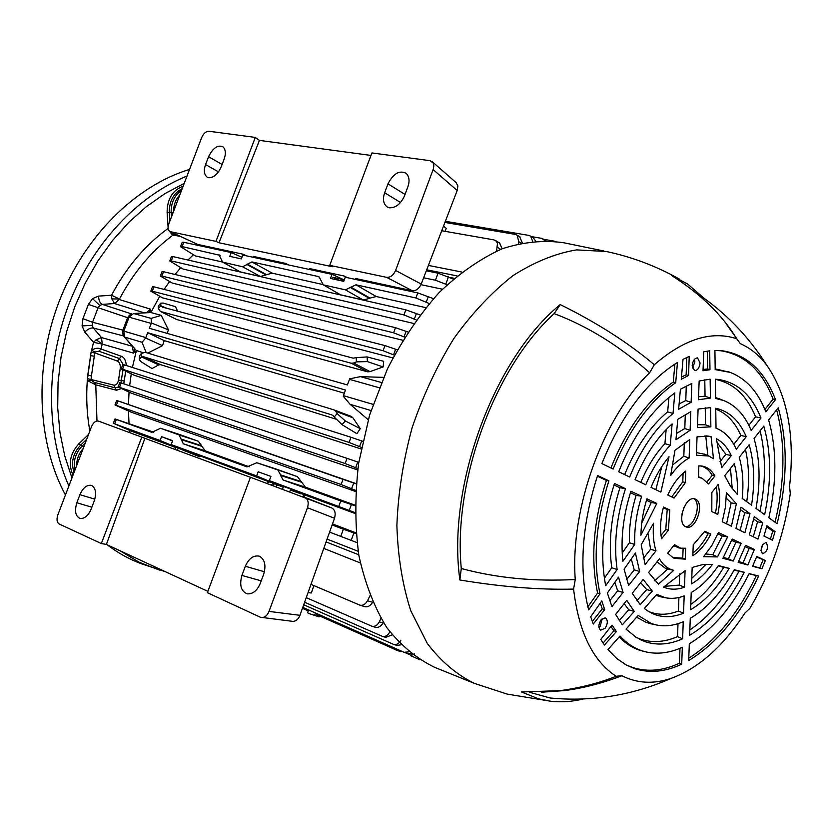 <?xml version="1.0" encoding="UTF-8"?>
<svg xmlns="http://www.w3.org/2000/svg" width="833" height="833" viewBox="0 0 833 833"><rect width="100%" height="100%" fill="white"/><g stroke="black" fill="none" stroke-linecap="round" stroke-linejoin="round"><path stroke-width="1.25" d="M136.362 350.651L133.603 353.15L132.301 346.309L123.648 336.001L122.513 333.294L122.888 330.128L124.023 330.503M135.008 348.996L133.603 353.15L102.272 344.112L93.556 342.332L84.779 332.128C87.757 329.077 90.599 327.702 93.317 328.015L123.919 336.043M84.779 332.128L82.082 325.911L82.936 318.685L92.536 322.246L122.888 330.128L127.616 317.727L129.417 315.176L131.614 314.124M82.936 318.685L88.413 304.399L128.761 318.102M90.964 380.16L94.4 382.42L95.774 384.836L87.288 380.514L91.068 352.297L94.785 352.921L94.296 356.243L90.578 355.618L87.736 375.277L91.453 375.891L90.964 380.16L87.288 380.514C86.049 397.924 86.903 414.74 89.87 430.973M87.257 378.588L113.861 385.127L115.162 387.824L118.286 387.126M88.413 304.399L92.546 298.578L98.575 296.111C98.731 300.421 99.991 303.181 102.355 304.389L99.752 305.451L98.013 307.96L92.536 322.246L92.14 325.339L93.317 328.015L101.48 337.573L132.697 346.351M314.405 269.611L315.103 270.694M277.535 484.9L275.619 486.555M272.651 485.462L274.682 483.692M311.802 269.715L311.303 268.944M173.347 233.178L172.525 232.803M98.575 296.111L111.57 295.236L111.799 298.87L114.496 303.524L102.355 304.389L131.822 314.01M168.099 228.419C145.223 245.027 126.377 267.299 111.57 295.236L119.463 299.068L111.799 298.87M175.992 234.406L173.951 235.666L172.712 235.333L168.641 230.304M146.337 312.781L150.367 309.126L119.306 299.526L114.496 303.524L144.411 312.896M91.068 352.297L93.556 342.332L96.17 339.739L101.48 337.573L102.272 344.112L96.17 339.739M95.056 351.974L91.651 350.401C94.806 348.121 97.919 347.653 100.991 349.006L98.94 351.203L95.056 351.974L94.785 352.921L117.401 361.064L119.473 358.575L98.94 351.203M120.931 382.857L122.961 369.956M123.19 364.521L119.473 358.575L121.493 356.347C124.377 357.628 125.97 360.668 126.272 365.5M102.074 344.57L100.991 349.006L121.493 356.347M125.689 371.247L123.763 383.805M121.316 388.584L116.495 390.25L95.774 384.836L96.982 420.957M142.568 564.212L141.568 563.847C129.459 559.36 118.015 553.018 107.27 544.844M65.453 494.958C37.173 442.698 33.799 367.488 59.018 301.765C84.362 236.062 135.821 185.644 189.56 169.411M176.148 234.479L174.524 235.239L174.649 233.781M173.951 235.666L171.744 232.438M378.161 284.334L377.651 283.251M180.511 236.51L174.805 235.322M148.909 312.635L150.367 309.126L150.877 312.5M319.456 615.868L319.029 616.868L308.699 613.432L307.606 612.786L308.554 609.923M365.812 636.474L344.227 626.885M410.898 655.196L405.255 652.687M414.626 653.905L410.742 655.717L411.325 653.863M304.618 602.228L382.524 636.422C385.45 636.901 387.845 635.444 389.688 632.07L389.823 631.81M392.197 634.871L385.741 637.349M410.752 653.416L407.889 653.436M302.785 607.372L404.099 652.312L408.795 651.843M308.241 610.891L302.441 608.319M316.748 613.567L316.394 614.515L394.165 649.074L394.509 648.064M396.06 648.751L395.696 649.844L394.165 649.074M401.256 651.052L399.83 651.323M395.696 649.844L397.58 649.417M372.653 602.103L372.549 602.311C370.477 605.789 367.936 607.257 364.927 606.705L364.792 606.663M310.98 584.36L360.023 605.206C363.011 605.747 365.5 604.258 367.488 600.739L370.008 595.751M323.787 548.395L360.314 562.952M383.357 622.407L383.034 623.001C380.973 626.374 378.463 627.811 375.485 627.311L375.319 627.259M306.242 597.646L372.049 626.291C374.996 626.791 377.401 625.312 379.286 621.887L380.973 618.461M401.089 644.825L396.935 645.388M303.712 604.768L393.79 644.482C396.695 644.95 399.069 643.524 400.892 640.192M357.878 468.625L345.143 463.533L347.059 458.369L358.773 462.367M118.14 386.96L119.837 382.514L121.181 382.941L119.515 387.335L118.13 387.001L131.885 393.395L357.69 469.979M347.059 458.369L121.181 382.941M345.143 463.533L119.515 387.335M181.178 439.605L201.867 446.321L205.345 450.892L183.312 443.781L179.064 434.93L198.264 441.209L201.669 445.738L181.188 439.074M249.202 466.792L205.345 450.892M275.338 468.76L256.803 462.742L247.005 466.897L183.312 443.781M356.982 542.595L329.587 532.11M340.728 536.41L343.373 529.236L356.066 533.703M343.373 529.236L332.138 524.946M332.502 523.936L355.993 532.87M282.522 489.106L283.522 486.43L290.759 489.096L289.759 491.782M172.525 440.98L161.571 436.648L160.103 440.511L185.874 451.278L195.547 454.839L171.161 444.572L172.639 440.667L161.571 436.648M290.415 490.012C296.683 492.365 297.808 492.688 293.789 490.981L290.571 489.617M283.459 486.597L269.34 480.599L270.912 476.414L258.199 471.79L256.647 475.935L283.262 487.138M355.077 512.628L269.34 480.599M338.854 506.1L340.759 500.945L355.087 505.787M275.504 468.812L297.454 476.663L305.409 487.159L283.168 480.037L280.606 475.466L301.494 482.203M256.803 462.742L297.454 476.663M301.286 481.578L280.606 474.893L278.055 470.343M280.606 474.893L280.606 475.466M355.097 505.173L305.409 487.159M340.759 500.945L283.168 480.037M256.647 475.935L171.161 444.572M160.103 440.511L114.673 423.841L131.833 431.338L175.169 447.29L162.768 442.073L168.86 444.312L199.691 456.828L184.895 450.195L270.59 482.39L258.136 477.111L265.123 479.673L283.21 487.284M290.623 489.45L301.067 493.886L290.394 490.085M355.077 513.472L304.055 494.698L290.759 489.096M153.772 432.192L115.016 418.916L116.339 419.457L114.673 423.841M160.488 428.277L179.126 434.368L160.488 428.277L151.825 432.337L116.339 419.457M179.126 434.368L198.264 441.209M160.561 428.308L179.064 434.93M332.836 415.355L334.179 417L337.157 413.647L345.32 420.967L360.272 428.662L352.921 417.791L335.73 411.325L333.887 409.857L145.254 352.328L141.339 353.473L141.256 357.17L139.33 359.669L140.975 361.678L152.023 368.561L158.697 364.885L141.652 356.982L143.568 356.774L160.519 364.646L158.697 364.885M335.689 419.072L160.519 364.646M331.992 414.949L143.568 356.774M139.34 359.075L139.423 355.837L141.339 353.473M334.252 409.992L351.214 416.375L352.921 417.791M360.272 428.662L356.857 433.701L342.03 424.653L334.179 417M335.73 411.325L337.157 413.647M371.008 410.544L350.11 404.317L368.207 419.717M350.11 404.317L343.238 396.185L345.497 390.052L147.68 332.721L164.247 340.614L162.487 345.653L145.671 338.052L142.026 342.269L124.606 337.073L123.794 331.118L145.827 337.594L147.68 332.721M344.321 393.207L164.247 340.614M146.192 352.609L142.026 342.269M147.795 353.098L162.487 345.653M143.13 352.64L136.383 350.578L124.606 337.073M151.221 323.423L129.105 317.186L133.592 313.51L151.117 318.393L151.408 322.975L149.367 328.285L347.392 384.95L349.683 378.828L360.387 376.641L381.358 382.482M383.544 377.37L360.387 376.641M151.117 318.393L161.217 315.363L150.867 312.531L133.592 313.51M151.408 322.975L168.474 329.889L161.217 315.363M168.474 329.889L167.037 333.346M544.855 240.633L541.71 238.353L531.402 236.603M496.551 251.097L497.478 243.423L496.312 241.185L493.886 239.873L441.729 230.741M499.592 243.017L502.164 248.775M428.391 265.415L461.878 272.047M518.303 243.694L518.792 241.695L517.064 235.114L515.273 234.385L444.926 222.442M519.709 236.77L522.27 242.819M381.139 284.98L381.566 284.095M380.317 283.824L380.733 284.896M378.453 284.397L377.943 283.314M555.163 241.31L543.897 239.342M532.61 241.206L530.663 236.145L528.83 235.395L445.363 221.286M533.245 237.769L535.567 240.935M457.067 275.9L426.704 269.798M454.214 278.305L449.799 277.41M416.271 319.934L403.943 314.926L405.827 309.834L420.019 314.905M169.828 260.844L171.463 256.533L172.952 256.595L171.296 260.937L169.776 260.979L183.052 269.038L413.741 323.475M405.827 309.834L172.952 256.595M403.943 314.926L171.296 260.937M394.321 355.15L383.076 350.714L384.981 345.58L397.237 349.808M150.856 291.029L152.512 286.677L153.959 286.833L152.293 291.206L150.815 291.144L162.508 297.839L392.864 357.919M384.981 345.58L153.959 286.833M383.076 350.714L152.293 291.206M177.616 311.178L175.524 306.669L163.247 303.087L160.748 303.139L160.863 305.607L158.405 308.606L160.332 311.386L176.669 319.508L160.425 311.427M367.53 371.799L351.224 363.23L353.692 363.001L370.05 371.612L367.53 371.799L176.669 319.508M351.224 363.23L160.759 311.552M158.405 308.606L158.208 306.232L160.477 303.462M356.243 357.649L367.176 356.93L383.69 361.314L383.138 366.947L367.353 361.595L356.389 361.876L356.243 357.649L353.109 358.159L162.445 307.117L160.863 305.607M356.389 361.876L353.692 363.001M370.05 371.612L383.138 366.947M429.193 303.514L415.906 297.975L417.781 292.914L345.279 277.222L343.737 281.346L330.493 278.441L332.023 274.349L242.767 255.044L241.31 258.886L229.773 256.356L231.21 252.545L183.729 242.268L182.083 246.589L180.532 246.672L195.391 255.939L222.421 261.999M252.722 267.06L247.141 264.457M241.914 257.293L231.21 252.545M180.594 246.526L182.219 242.247L183.729 242.268M220.172 255.367L182.083 246.589M447.082 284.719L435.44 280.221L423.643 277.785M435.44 280.221L438.043 273.182L453.308 279.086M438.043 273.182L426.319 270.819M442.438 289.207L420.967 284.678M360.293 280.471L360.616 279.576M368.176 281.21L367.842 282.106M417.781 292.914L433.452 298.662M343.998 280.638L340.135 278.868L332.846 277.274L339.479 280.409M344.258 279.961L332.023 274.349M415.906 297.975L355.951 284.803L376.287 296.527L425.757 307.627M319.674 277.379L318.154 276.494L319.091 276.879L323.35 284.886L345.414 289.842L355.951 284.803M376.287 296.527L370.008 298.079L350.86 287.104M350.474 287.552L369.435 298.412L370.008 298.079M369.435 298.412L363.23 299.984L345.414 289.842M323.35 284.886L340.468 294.778L363.23 299.984M318.154 276.494L251.92 261.937L272.224 273.172L322.288 284.407M272.224 273.172L266.508 274.651L247.411 264.144L251.92 261.937M265.977 274.963L260.333 276.473L242.57 266.747L247.057 264.561L265.977 274.963L266.508 274.651M218.985 254.7L222.63 262.145L242.57 266.747M223.338 262.426L240.466 271.933L260.333 276.473M240.466 271.933L222.786 262.228M404.692 337.146L393.593 332.794L395.488 327.681L407.972 332.003M160.425 275.921L162.071 271.589L163.528 271.704L161.873 276.056L160.373 276.046L172.212 283.043L402.787 340.26M395.488 327.681L163.528 271.704M393.593 332.794L161.873 276.056M386.273 285.115L385.356 285.896M340.468 294.778L339.125 294.007M203.981 245.787L203.117 246.464M193.402 254.752L187.925 260.021M180.73 267.695L175.003 274.474M169.568 281.554L164.101 289.415M159.728 296.319L150.867 312.531M129.105 317.186L123.794 331.118M361.439 447.383L349.069 442.438L350.985 437.273L362.719 441.271M121.191 368.904L122.888 364.469L124.242 364.854L122.576 369.248L121.17 368.967L134.165 375.246L361.116 448.966M350.985 437.273L124.242 364.854M349.069 442.438L122.576 369.248M355.701 490.398L341.114 484.525L343.029 479.36L356.191 483.848M356.212 483.661L118.713 401.121L116.682 400.465L118.026 400.944L116.349 405.338L114.975 404.953L130.968 412.085L355.629 491.512M343.029 479.36L118.026 400.944M341.114 484.525L116.349 405.338M327.088 539.118L358.19 551.3M136.383 350.578L132.395 367.457M131.25 373.861L129.636 385.762M129.053 392.104L128.459 404.369M128.449 410.981L129.011 423.331M129.698 430.432L129.979 432.754M201.669 445.738L201.867 446.321M304.055 494.698L304.284 497.145M175.399 449.601L175.169 447.29M358.763 554.768L326.099 541.919M369.311 282.418L368.707 281.325M205.564 164.58L208.552 156.708C212.915 147.972 217.705 144.661 222.911 146.775C225.681 149.461 226.087 153.553 224.15 159.072L221.12 167.027C217.85 174.18 213.727 177.752 208.75 177.741L207.261 177.221C204.095 174.732 203.523 170.515 205.564 164.58L218.517 171.9M387.97 183.864L384.659 192.756C382.503 199.087 383.315 203.804 387.085 206.907L389.48 207.802C395.779 207.927 400.788 203.95 404.494 195.88L407.847 186.873C409.867 181.146 409.305 176.617 406.171 173.306C399.403 170.005 393.332 173.524 387.97 183.864L405.025 194.443M443.531 226.066L446.249 228.325L445.093 231.335M359.054 280.2L355.785 278.534L412.262 290.717L386.647 277.347L329.722 265.352L332.305 266.706L218.996 242.767L259.448 140.392L370.977 155.427M255.283 137.414L215.986 241.383L169.922 231.584C167.933 230.168 167.568 227.607 168.797 223.91L201.68 137.57C203.554 133.426 205.928 131.322 208.812 131.229L255.283 137.414L259.448 140.392M218.996 242.767L215.986 241.383M170.536 231.803L197.713 244.433L170.026 231.636M329.722 265.352L371.914 152.939L430.078 160.686L433.285 163.122L433.826 165.934L433.327 169.005L395.602 270.465L421.227 284.053C418.999 288.749 416.011 290.977 412.262 290.717M197.713 244.433L243.059 254.211L246.547 255.856M256.564 258.022L253.274 256.418L285.313 263.332L288.822 265.009M312.739 270.184L309.459 268.538L344.071 276.004L347.58 277.722M456.015 182.521L457.838 185.801L457.4 189.966L421.227 284.053M386.647 277.347C390.406 277.576 393.395 275.275 395.602 270.465M727.053 325.099L740.35 343.675C750.502 348.142 759.3 355.306 766.724 365.146C787.456 395.009 795.067 435.409 789.569 486.347L790.278 493.719C784.082 535.223 770.608 573.437 749.856 608.382L744.858 613.109C723.096 646.543 698.543 668.295 671.2 678.354C653.603 684.31 637.172 683.435 621.918 675.74C602.311 683.206 583.277 688.141 564.805 690.557L541.71 692.202M740.35 343.675L736.643 338.708C722.357 315.041 700.678 293.976 671.606 275.525L687.735 284.084L704.208 298.36M583.287 698.97C572.188 701.698 561.275 702.448 550.561 701.209L538.587 698.856L521.531 691.973L560.245 690.651C580.893 687.735 599.541 682.935 616.181 676.281C592.888 661.121 578.696 632.06 573.593 589.098C539.513 589.951 501.612 586.911 459.878 579.987C446.748 486.347 493.761 358.804 560.234 304.566C597.313 322.912 628.665 342.988 654.301 364.76C683.862 339.156 711.309 330.472 736.643 338.708M601.082 619.846L605.216 617.826C608.028 619.908 607.996 623.386 605.133 628.249L600.687 630.175C598.167 627.884 598.302 624.438 601.082 619.846M700.084 362.99C699.376 368.082 697.502 370.612 694.462 370.57L692.181 365.562C692.806 360.72 694.587 358.169 697.513 357.898L700.084 362.99M600.77 639.411L612.026 625.083L616.389 631.56L604.435 645.044L600.77 639.411M601.811 600.926L604.675 609.641L593.273 624.032L590.68 616.774L601.811 600.926M689.224 356.399L688.547 375.506L681.279 379.254L683.029 359.325L689.224 356.399M709.987 369.737L703.021 370.727L703.739 351.776L709.695 350.828L709.987 369.737L707.581 368.936L703.062 369.498M762.403 553.726C760.04 548.728 761.237 544.99 765.996 542.512L766.318 542.627C768.64 547.906 767.37 551.623 762.507 553.768L762.403 553.726M772.483 540.232L763.976 536.067L766.912 525.727L775.044 531.548L772.483 540.232M752.761 565.888L761.914 568.772L752.595 566.273L756.76 556.486L765.34 560.484L756.541 557.027M761.914 568.772L765.34 560.484M711.819 511.556L711.851 492.532L718.15 484.514C720.274 493.448 720.149 503.434 717.765 514.45L711.819 511.556M724.762 475.726L730.437 486.18L737.267 494.365C737.871 483.025 736.872 472.79 734.248 463.669L724.762 475.726M742.203 498.405C743.734 483.13 742.744 469.437 739.246 457.327L749.138 444.76C754.281 462.482 755.073 482.619 751.533 505.173L742.203 498.405M756 508.411C760.633 482.328 759.988 459.025 754.052 438.512L763.788 426.132C771.264 452.194 771.545 481.713 764.642 514.679L756 508.411M768.859 517.741C776.918 481.401 776.845 448.81 768.63 419.978L778.23 407.774C787.872 442.136 787.497 480.787 777.106 523.728L768.859 517.741M718.692 350.516L720.149 350.662C744.452 354.317 762.101 370.466 773.097 399.122L775.492 399.632C764.507 370.758 746.816 354.483 722.409 350.797L714.922 350.474L715.193 369.592L730.281 372.424L715.183 368.884M775.492 399.632L765.839 411.846C757.988 391.76 746.129 378.619 730.281 372.424M715.328 379.359C733.404 383.003 746.826 395.488 755.583 416.823L760.966 418.01C751.866 395.373 737.694 382.524 718.431 379.463L715.328 379.192L715.599 398.466L723.742 400.548L715.589 397.549M760.966 418.01L751.168 430.401C744.9 415.313 735.758 405.369 723.742 400.548M715.755 409.159C726.626 413.324 734.987 422.081 740.829 435.43L746.233 436.659C739.402 420.717 729.239 411.242 715.734 408.232L716.026 428.193L716.599 428.412L716.026 428.172M746.233 436.659L736.278 449.247C731.603 438.824 725.043 431.879 716.599 428.412M731.259 455.589C727.594 447.675 722.638 442.052 716.411 438.72L721.722 467.667L731.259 455.589L725.845 454.339L716.661 441.802M700.345 465.897C705.259 466.969 709.227 470.114 712.246 475.331L714.87 475.945C711.705 470.333 707.477 467.042 702.188 466.084L698.845 465.886L698.418 477.361L702.115 478.246L698.439 476.757M714.87 475.945L708.529 483.973L702.115 478.246M685.33 482.619L674.074 498.072L667.795 495.031C672.627 484.4 678.614 476.414 685.736 471.061L685.33 482.619L682.789 481.797L671.721 496.926M660.861 492.105L669.014 456.755C661.891 465.335 655.904 475.539 651.031 487.357L660.861 492.105M670.253 445.259C660.413 455.745 652.249 468.927 645.752 484.806L635.079 479.641C644.69 455.943 657.029 437.367 672.116 423.903L670.253 445.259L664.932 443.635C655.269 453.964 647.231 466.886 640.785 482.401M673.022 413.48C655.311 428.183 640.858 449.362 629.665 477.028L618.711 471.728C633.111 436.044 651.812 409.784 674.813 392.937L673.022 413.48L667.67 411.846C650.146 426.444 635.808 447.363 624.656 474.612M675.709 382.732C650.042 400.517 629.186 429.287 613.14 469.041L601.884 463.596C621.283 415.594 646.481 381.878 677.468 362.449L675.709 382.732L673.314 382.014C647.73 399.767 626.926 428.412 610.901 467.959M597.584 475.508C581.673 525.352 578.706 570.157 588.66 609.923L599.999 593.814C592.794 559.766 595.751 522.114 608.892 480.849L597.584 475.508M614.483 483.484C602.707 520.521 599.781 554.601 605.685 585.734L617.118 569.501C613.619 544.345 616.399 517.408 625.479 488.679L614.483 483.484M630.914 491.241C623.167 515.877 620.502 539.222 622.907 561.275L634.736 544.47C634.205 528.903 636.506 512.847 641.639 496.301L630.914 491.241M656.8 503.455L646.929 498.8C643.138 511.15 641.139 523.301 640.91 535.255L656.8 503.455L651.281 502.497L641.743 523.041M663.495 507.037C660.434 518.532 659.788 529.101 661.569 538.764L668.347 530.194L669.805 510.015L663.495 507.037M673.335 557.943L667.722 553.195L674.428 544.657L680.78 548.208L685.653 548.229L685.267 559.162L682.768 558.131L672.616 557.548M674.064 558.308L685.267 559.162M684.487 587.203L685.08 570.709L663.547 587.098L664.193 587.369C670.513 589.837 677.271 589.785 684.487 587.203L679.343 585.078L664.276 586.39M649.396 612.026L644.305 608.496L656.8 594.345L664.984 597.636C671.096 599 677.5 598.417 684.174 595.907L683.549 613.171L678.437 611.016C668.41 614.941 658.955 615.285 650.063 612.057L648.126 611.255M651.25 613.015L654.54 614.462C663.63 617.753 673.303 617.326 683.549 613.171M636.745 637.797L626.062 629.144L638.182 615.431L651.323 623.511L655.373 624.74C664.255 626.812 673.553 625.822 683.237 621.762L682.633 638.817L677.552 636.631C664.505 642.233 652.124 643.066 640.41 639.13L635.787 637.203M639.223 639.171L644.877 641.608C656.779 645.596 669.368 644.669 682.633 638.817M626.541 665.14L616.774 658.549L607.955 649.636L620.012 635.985C626.416 643.045 633.632 647.949 641.639 650.677L645.106 651.708C656.998 654.613 669.399 653.145 682.321 647.314L681.717 664.193L679.468 663.203C663.318 670.711 647.897 672.21 633.205 667.681L626.541 665.14L635.183 668.816C649.959 673.356 665.473 671.815 681.717 664.193M688.693 660.548C716.734 643.513 740.058 615.348 758.644 576.051L749.148 573.573C732.863 606.216 712.913 629.602 689.318 643.742L688.693 660.548M689.641 635.277C710.986 622.563 729.208 601.572 744.285 572.302L734.321 569.689C721.784 592.169 707.102 608.361 690.276 618.284L689.641 635.277M690.588 609.725C705.135 601.187 717.994 587.39 729.167 568.345L718.421 565.534C710.205 577.717 701.147 586.713 691.234 592.534L690.588 609.725M691.557 583.871C699.002 579.476 705.967 572.979 712.434 564.368L702.594 564.618L692.171 567.44L691.557 583.871M692.837 555.726C699.803 551.092 705.79 543.876 710.799 534.078L704.812 531.277L693.243 544.844L692.837 555.726M691.807 383.461L680.405 389.24L678.635 409.263L691.13 402.287L691.807 383.461M690.796 411.658L677.75 419.353L675.959 439.772L690.12 430.286L690.796 411.658M689.786 439.564L674.98 450.289L670.648 475.56C676.354 467.459 682.519 461.607 689.13 458.015L689.786 439.564M713.485 458.723L708.852 456.026L696.367 455.224L697.054 436.846L708.529 436.148L711.07 436.669L713.485 458.723M710.861 426.829L697.398 427.61L698.096 409.065L710.57 407.618L710.861 426.829L705.53 424.788L697.513 424.705M710.424 398.101L698.45 399.736L699.147 380.993L710.133 379.192L710.424 398.101L705.051 396.216L698.554 396.758M615.629 614.452L622.345 624.833L634.257 611.412L626.728 600.343L615.629 614.452M632.237 593.335L640.233 604.664L652.291 591.076L643.18 579.424L632.237 593.335M648.615 572.51L658.476 584.172L673.741 570.355L670.617 569.345C666.129 567.44 662.402 563.92 659.413 558.787L648.615 572.51M653.613 523.197C652.697 533.63 653.489 542.856 655.977 550.842L645.117 564.587L641.181 544.761L653.613 523.197M635.412 553.07L639.65 571.511L628.644 585.443L624.104 569.178L635.412 553.07M618.503 577.154L623.094 592.461L611.922 606.591L607.382 593.002L618.503 577.154M758.04 539.076L762.768 522.76L754.302 516.699L749.325 534.859L758.04 539.076M744.9 532.724L749.971 513.597L741.026 507.193L735.955 528.403L744.9 532.724M731.426 526.206L736.372 503.767L726.386 492.626L725.46 507.026L722.242 521.77L731.426 526.206M717.525 556.923L703.635 556.683L711.746 545.657L718.421 532.526L727.646 536.879L722.305 535.911L712.777 554.684L717.525 556.923L727.646 536.879M733.175 561.046L722.919 558.297L732.197 539.034L741.172 543.272L735.883 542.293L728.427 558.808L733.175 561.046L741.172 543.272M747.847 564.993L738.153 562.39L745.608 545.365L754.365 549.488L749.106 548.52L743.098 562.764L747.847 564.993L754.365 549.488M685.778 526.779L686.475 527.029C695.961 530.434 704.937 503.038 695.597 499.227L695.024 498.998C685.549 494.958 676.146 523.155 685.778 526.779M654.301 364.76L649.646 372.747C619.554 345.955 587.734 326.244 554.174 313.614L560.234 304.566M459.878 579.987L461.274 568.502C496.406 578.019 534.39 581.684 575.249 579.497C569.98 508.963 603.217 417.312 649.646 372.747M575.249 579.497L573.593 589.098M616.181 676.281L621.918 675.74M685.424 526.591C694.566 527.341 701.875 503.194 693.837 498.759M657.029 561.827L665.609 568.439L673.741 570.355M619.148 636.964C625.229 643.232 631.997 647.647 639.442 650.177L645.304 651.76M636.61 617.201L646.356 622.459L652.655 624.167M655.894 595.376L661.829 597.022M694.503 359.304L694.868 361.98L692.452 368.061M602.134 618.752L600.239 626.166L598.948 627.416M610.933 626.468L613.931 630.81L616.389 631.56M613.931 630.81L603.061 643.055M604.675 609.641L602.259 608.861L600.291 603.092M592.294 621.439L602.259 608.861M688.547 375.506L686.153 374.777L686.746 357.503M686.153 374.777L681.467 377.089M707.581 368.936L707.29 351.141M762.872 544.261L760.925 550.582M770.369 539.19L772.743 531.131L766.631 526.758M772.743 531.131L775.044 531.548M759.811 567.794L763.018 560.047M715.38 513.284C717.39 503.788 717.682 495 716.255 486.92M732.238 488.7L730.468 468.479M746.732 501.695C749.513 482.619 749.075 465.21 745.431 449.466M759.988 511.306C765.923 481.807 765.964 454.974 760.112 430.796M775.075 522.249C784.978 480.86 785.498 443.375 776.616 409.826M773.097 399.122L764.892 409.492M729.437 372.101L728.188 371.622M720.181 399.132L719.066 398.684M755.583 416.823L748.857 425.309M740.829 435.43L733.79 444.312M725.845 454.339L719.993 461.711M712.246 475.331L707.019 481.922M683.081 473.196L682.789 481.797M655.863 489.689L661.819 466.542M666.14 429.609L664.932 443.635M668.909 397.466L667.67 411.846M673.314 382.014L674.865 364.073M597.365 476.174L606.403 480.433C593.367 521.552 590.43 559.078 597.605 593.034L587.869 606.84M606.403 480.433L608.892 480.849M597.605 593.034L599.999 593.814M613.994 484.952L619.939 487.742C611.047 516.179 608.329 542.845 611.766 567.773L604.383 578.227M619.939 487.742L625.479 488.679M611.766 567.773L617.118 569.501M630.456 492.699L636.131 495.364C631.164 511.639 628.925 527.445 629.425 542.762L622.209 552.977M636.131 495.364L641.639 496.301M629.425 542.762L634.736 544.47M646.491 500.237L651.281 502.497M663.307 507.734L667.202 509.567L665.786 529.403L661.027 535.4M667.202 509.567L669.805 510.015M665.786 529.403L668.347 530.194M673.637 545.667L679.207 547.947M683.112 548.458L682.768 558.131M679.738 573.864L679.343 585.078M678.905 597.5L678.437 611.016M678 623.667L677.552 636.631M623.959 663.672L624.583 664.005M679.999 648.324L679.468 663.203M688.776 658.216C715.807 641.046 738.309 613.515 756.291 575.624L758.644 576.051M756.291 575.624L749.075 573.729M689.839 629.967C708.925 617.086 725.293 597.532 738.933 571.313L744.285 572.302M734.123 570.064L738.933 571.313M690.796 604.383C703.114 595.845 714.089 583.506 723.71 567.346L729.167 568.345M718.171 565.899L723.71 567.346M691.765 578.383L706.082 564.243M692.941 552.977C698.804 548.364 703.885 541.908 708.175 533.589L710.799 534.078M704.479 531.87L708.175 533.589M686.277 385.971L685.767 400.569L679.114 403.922M685.767 400.569L691.13 402.287M685.288 414.428L684.799 428.537L676.511 433.452M684.799 428.537L690.12 430.286M684.299 442.719L683.831 456.234L672.877 464.783M683.831 456.234L689.13 458.015M704.916 454.329L696.471 452.59M707.831 455.589L705.78 436.055L711.07 436.669M705.78 436.055L704.916 435.857M705.53 424.788L705.249 407.754M705.051 396.216L704.78 379.775M619.221 620.502L628.728 609.818L634.257 611.412M624.146 603.613L628.728 609.818M636.881 600.655L646.71 589.618L652.291 591.076M640.65 582.642L646.71 589.618M667.597 569.147L654.665 580.83M648.032 533.672L650.604 549.249L643.305 558.443M655.977 550.842L650.604 549.249M631.268 558.974L634.246 569.876L626.603 579.508M639.65 571.511L634.246 569.876M614.858 582.35L617.68 590.774L609.735 600.791M623.094 592.461L617.68 590.774M753.261 536.764L757.572 521.822L762.768 522.76M757.572 521.822L753.75 519.094M740.089 530.392L744.754 512.68L749.971 513.597M744.754 512.68L740.589 509.713M726.574 523.863L731.155 502.872L736.372 503.767M726.303 498.259L731.155 502.872M712.777 554.684L705.915 553.997M717.869 533.818L722.305 535.911M723.398 557.454L728.427 558.808M731.676 540.315L735.883 542.293M738.559 561.546L743.098 562.764M745.119 546.646L749.106 548.52M559.922 698.762L550.165 698.002L529.694 692.317M461.274 568.502C452.923 480.828 494.594 367.655 554.174 313.614M679.312 279.045C656.206 266.071 631.851 256.887 606.247 251.493L576.551 249.879C555.59 253.378 534.401 261.968 512.961 275.65C491.834 292.206 472.155 313.135 453.902 338.437C436.981 365.822 423.039 395.623 412.096 427.818C403.203 460.649 398.132 493.188 396.883 525.415C397.872 556.663 402.506 585.11 410.763 610.745L427.36 643.545C441.094 661.527 456.807 674.813 474.508 683.424L434.618 667.316C416.677 658.632 400.715 645.367 386.72 627.509C374.236 607.153 364.958 583.183 358.898 555.58C354.952 526.352 354.868 495.562 358.648 463.21L369.613 415.011L387.407 368.925C402.318 339.999 419.551 314.551 439.106 292.591C459.514 273.162 480.558 258.542 502.237 248.744C523.78 241.862 544.386 239.883 564.076 242.819L603.842 250.993M241.903 575.426L245.329 566.263C248.765 558.526 253.378 555.153 259.146 556.132L259.625 556.309C264.842 559.547 266.196 565.513 263.686 574.208L260.229 583.496C257.21 590.618 252.93 594.075 247.391 593.867C241.091 591.472 239.258 585.318 241.903 575.426L261.208 580.861M79.916 494.677L76.834 502.757C74.376 511.202 75.511 516.45 80.228 518.501C84.706 518.709 88.35 515.565 91.151 509.067L94.264 500.883C96.597 493.261 95.753 488.128 91.703 485.514L91.422 485.4C86.84 484.671 82.998 487.763 79.916 494.677L94.837 499.165M308.064 592.555L311.292 593.013L313.926 585.609M141.787 437.117L144.89 438.325L106.385 544.438L101.334 543.543L59.153 523.988C56.883 522.395 56.436 519.386 57.821 514.961L91.536 426.611C93.421 422.456 95.722 420.613 98.419 421.092L141.787 437.117L101.334 543.543M207.875 591.357L106.385 544.438M144.89 438.325L250.421 477.319M261.843 617.617C265.009 617.42 267.403 615.348 269.007 611.412L299.953 615.316C298.433 619.179 296.1 621.21 292.956 621.397L260.375 617.243L207.386 592.68L250.441 477.257L331.867 508.015C335.012 509.869 335.897 513.274 334.522 518.251L307.471 507.745C308.939 502.705 308.106 499.259 304.972 497.405M305.034 497.426L331.867 508.015M269.007 611.412L307.471 507.745M299.953 615.316L334.522 518.251M123.357 333.408L122.513 333.294M130.052 315.499L129.417 315.176M159.519 570.105L139.298 562.317L119.744 550.613M74.876 470.26C73.044 461.138 75.511 453.017 82.28 445.905L85.268 443.031M83.175 448.518C78.843 453.412 76.688 459.056 76.709 465.449M83.727 447.05L80.582 445.186C72.95 453.454 70.774 462.523 74.075 472.363M94.4 382.42L115.162 387.824L116.495 390.25M92.14 325.339L82.082 325.911M99.752 305.451L92.546 298.578M193.974 443.76L192.694 442.823M186.759 440.896L187.592 441.688M176.794 450.112L178.554 448.362M270.371 481.037L269.757 481.453M269.174 481.87L266.956 483.359M173.025 212.832L169.328 212.477L169.901 221.016M171.431 217.007L171.15 212.8C170.921 202.877 174.409 195.38 181.604 190.299M303.649 496.916L304.212 496.364M173.274 234.583L172.712 235.333C151.189 251.379 133.436 272.62 119.463 299.068M94.296 356.243L91.453 375.891M113.861 385.127C116.203 385.346 117.765 383.638 118.557 380.004L120.244 368.53C120.556 364.75 119.608 362.261 117.401 361.064M118.557 380.004L124.294 381.014M120.244 368.53L121.243 368.78M73.033 475.081C68.035 464.116 69.993 453.662 78.916 443.708L88.517 434.514M86.674 439.345L80.582 445.186L78.916 443.708M184.239 183.364L164.892 193.641L146.264 206.719L128.667 222.453L112.434 240.633L97.857 260.989L85.216 283.189L74.741 306.867L66.64 331.607L61.048 356.972L58.05 382.534L57.696 407.826L59.955 432.431L64.745 455.932L71.94 477.955M68.868 485.993C46.148 434.618 45.471 365.458 68.743 304.639C92.182 243.882 137.789 195.672 187.019 176.075M168.089 227.003L167.11 212.509C167.173 199.025 172.525 190.257 183.166 186.186M182.24 188.633C173.535 193.162 169.234 201.107 169.328 212.477L167.11 212.509M179.897 194.776C175.742 199.254 173.639 204.793 173.576 211.384M314.489 615.545L315.499 613.015M367.488 600.739L372.549 602.311M379.286 621.887L383.034 623.001M357.742 462.013L355.649 467.657M353.9 532.985L351.162 540.398M351.401 504.59L349.319 510.223M345.32 420.967L342.03 424.653M500.716 249.348L497.436 247.349M521.01 243.08L518.792 241.695M416.458 313.375L414.397 318.945M395.654 349.162L393.582 354.775M161.061 305.961L167.027 308.345M367.176 356.93L367.353 361.595M448.498 276.785L445.822 284.053M428.37 296.433L426.319 301.973M406.14 331.242L404.078 336.834M379.202 387.741L349.475 379.348M343.415 395.654L373.049 404.359M361.689 440.907L359.596 446.55M353.692 483.005L351.609 488.648M384.659 192.756L400.569 202.513M208.552 156.708L222.099 164.445M457.192 190.528L433.129 169.588M684.101 507.089L681.925 514.263M245.329 566.263L264.436 571.761M76.834 502.757L91.859 507.203M141.568 563.847L165.194 571.625M271.089 484.889L273.411 483.161M273.557 483.057L274.119 482.63M304.087 495.052L302.618 496.53M410.742 655.717L419.603 659.642M385.908 637.401L382.524 636.422M408.076 653.489L404.807 652.562M396.091 650.063L400.007 651.406M364.927 606.705L360.023 605.206M375.485 627.311L372.049 626.291M397.122 645.44L393.79 644.482M113.319 423.383L115.006 418.937M351.214 416.375L334.095 409.93M543.553 239.113L545.959 240.654M495.604 240.57L499.998 243.267M517.064 235.114L520.136 237.041M530.663 236.145L533.661 238.04M114.985 404.921L116.682 400.465M387.605 207.209L387.085 206.907M456.546 182.989L432.442 161.873M474.508 683.424L507.172 694.097L550.561 701.209M645.106 651.708L642.909 651.219M655.373 624.74L650.438 623.698M664.984 597.636L660.038 596.667M720.149 350.662L722.409 350.797M715.328 379.223L718.431 379.463M700.938 465.928L702.188 466.084M680.78 548.208L678.385 547.812M708.852 456.026L704.229 454.037M706.384 435.919L708.529 436.148M550.165 698.002C591.867 701.99 632.216 695.44 671.2 678.354M564.805 690.557L560.245 690.651M696.44 292.987C724.835 311.896 748.263 335.949 766.724 365.146"/></g></svg>
